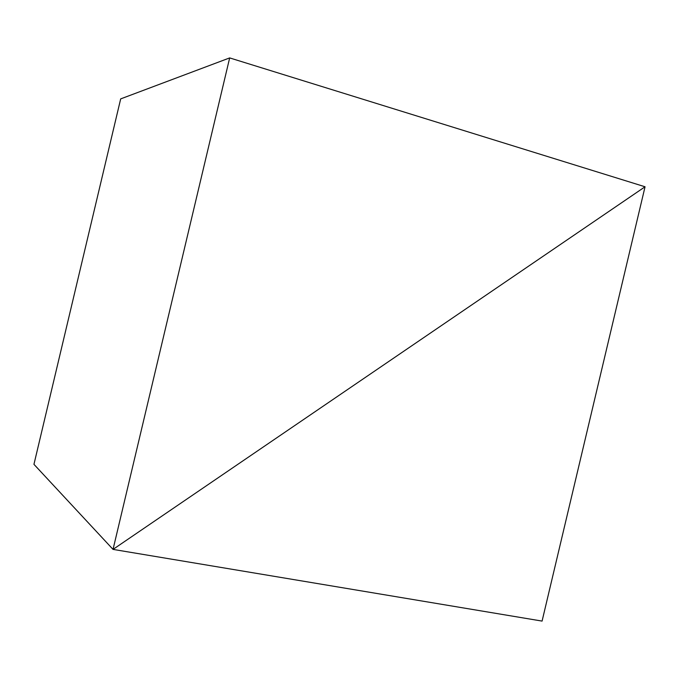 <?xml version="1.0" encoding="UTF-8"?>
<svg xmlns="http://www.w3.org/2000/svg" width="679" height="679" viewBox="0 0 679 679"><rect width="100%" height="100%" fill="white"/><g stroke="black" fill="none" stroke-linecap="round" stroke-linejoin="round"><path stroke-width="1.02" d="M229.672 57.91L645.05 186.776L113.037 549.396L229.672 57.91L120.684 98.888L33.95 464.334L113.037 549.396L645.05 186.776L542.08 621.09L113.037 549.396L33.95 464.334"/></g></svg>
